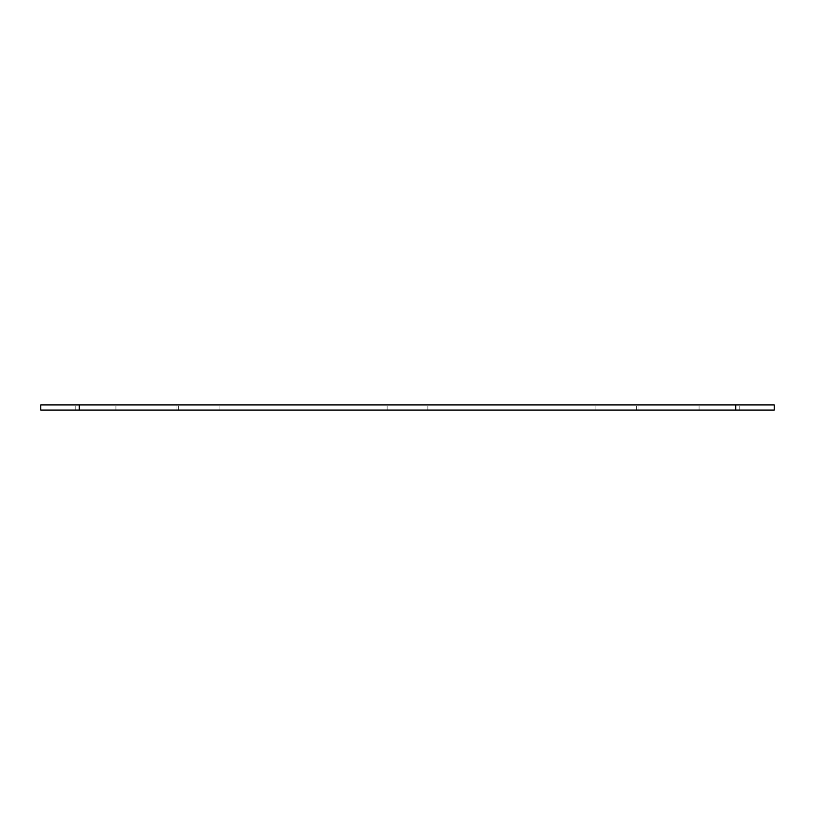 <?xml version="1.0" encoding="UTF-8"?>
<svg xmlns="http://www.w3.org/2000/svg" width="815" height="815" viewBox="0 0 815 815"><rect width="100%" height="100%" fill="white"/><g stroke="black" fill="none" stroke-linecap="round" stroke-linejoin="round"><path stroke-width="0.61" stroke-dasharray="4.08 3.06" d="M699.066 410.098L699.066 404.902L739.816 404.902L699.066 404.902L739.816 404.902L699.066 404.902L699.066 410.098L739.816 410.098L739.816 404.902L739.816 410.098L699.066 410.098M178.302 410.098L178.302 404.902L219.052 404.902L178.302 404.902L219.052 404.902L178.302 404.902L178.302 410.098L219.052 410.098L219.052 404.902L219.052 410.098L178.302 410.098M387.125 410.098L387.125 404.902L427.875 404.902L387.125 404.902L427.875 404.902L387.125 404.902L387.125 410.098L427.875 410.098L427.875 404.902L427.875 410.098L387.125 410.098M595.948 410.098L595.948 404.902L636.698 404.902L595.948 404.902L636.698 404.902L595.948 404.902L595.948 410.098L636.698 410.098L636.698 404.902L636.698 410.098L595.948 410.098M75.184 410.098L75.184 404.902L115.934 404.902L75.184 404.902L115.934 404.902L75.184 404.902L75.184 410.098L115.934 410.098L115.934 404.902L115.934 410.098L75.184 410.098M40.75 410.098L774.25 410.098L774.25 404.902L40.75 404.902L40.75 410.098M176.03 410.098L638.97 410.098L176.03 410.098L176.03 404.902L638.97 404.902L176.03 404.902L176.03 410.098M638.97 410.098L638.97 404.902L638.97 410.098M79.259 410.098L79.259 404.902M735.741 410.098L735.741 404.902"/><path stroke-width="1.22" d="M774.25 410.098L40.75 410.098L40.75 404.902L774.25 404.902L774.25 410.098M735.741 410.098L735.741 404.902M79.259 410.098L79.259 404.902"/></g></svg>
